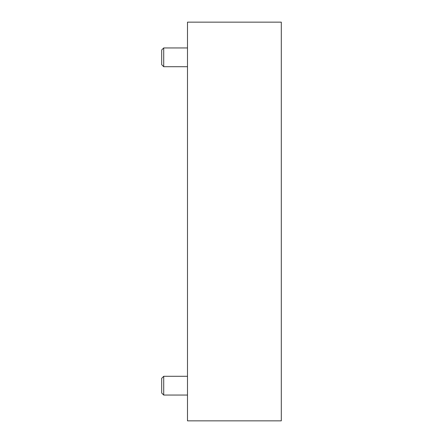 <?xml version="1.0" encoding="UTF-8"?>
<svg xmlns="http://www.w3.org/2000/svg" width="443" height="443" viewBox="0 0 443 443"><rect width="100%" height="100%" fill="white"/><g stroke="black" fill="none" stroke-linecap="round" stroke-linejoin="round"><path stroke-width="0.66" d="M187.494 66.71L163.711 66.71L163.711 47.949L187.494 47.949M163.711 47.949L161.695 49.965L161.695 64.695L163.711 66.71M187.494 395.051L163.711 395.051L163.711 376.29L187.494 376.29M163.711 376.29L161.695 378.305L161.695 393.035L163.711 395.051M187.494 22.15L281.305 22.15L281.305 420.85L187.494 420.85L187.494 22.15"/></g></svg>
